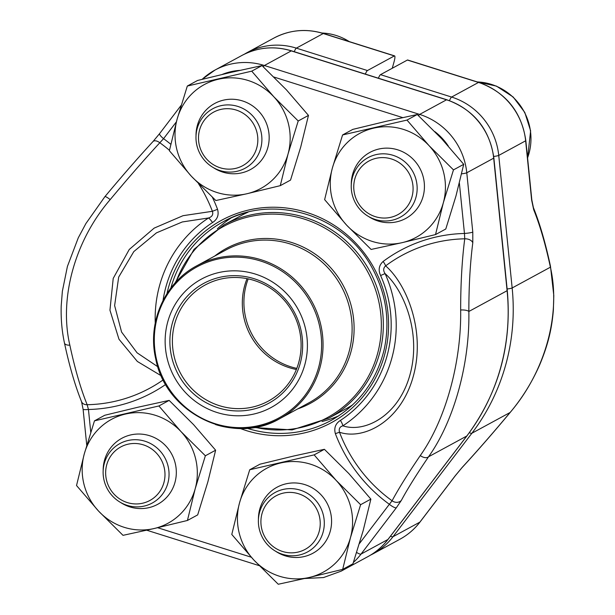<?xml version="1.0" encoding="UTF-8"?>
<svg xmlns="http://www.w3.org/2000/svg" width="615" height="615" viewBox="0 0 615 615"><rect width="100%" height="100%" fill="white"/><g stroke="black" fill="none" stroke-linecap="round" stroke-linejoin="round"><path stroke-width="0.92" d="M531.829 199.944L525.825 140.627A6.957 0.715 -5.8 0 1 525.64 140.812L498.742 155.426L512.157 287.966A208.708 201.589 61.5 0 1 471.866 433.252L510.112 412.481A6.957 1.184 39.8 0 1 510.05 412.604C493.199 432.837 477.163 451.21 461.965 467.715A6.957 3.813 42.7 0 0 462.249 467.331A191.157 19.688 128.8 0 0 510.112 412.481C545.267 371.468 561.141 314.081 550.402 267.194A191.157 45.395 85.7 0 0 533.689 209.715A6.957 5.42 -22 0 0 533.405 207.616L531.829 199.944A6.957 0.715 -5.8 0 1 531.644 200.136L525.64 140.812A66.789 64.514 -118.5 0 0 478.501 82.441A6.957 1.276 -72.5 0 1 478.762 82.402L407.66 60.001A6.957 1.276 107.5 0 0 407.391 60.047L380.493 74.653A6.957 1.276 107.5 0 0 378.402 78.213M507.121 288.996A6.957 0.715 -5.8 0 0 512.157 287.966L550.402 267.194A6.957 3.352 -12.1 0 0 550.456 266.203M461.965 467.715L455.338 475.687A6.957 1.653 -142.7 0 1 455.2 475.802L419.899 522.112L393 536.718A66.789 64.514 61.5 0 1 373.082 553.815L399.981 539.201A66.789 64.514 -118.5 0 0 419.899 522.112A6.957 1.653 -142.7 0 0 420.037 521.997C414.548 529.161 407.86 534.896 399.981 539.201M365.356 74.1A6.957 1.276 -72.5 0 1 367.447 70.541L394.346 55.934A6.957 1.276 -72.5 0 1 394.607 55.888A6.957 1.276 -72.5 0 1 394.1 61.661L392.278 68.257M248.199 278.887A66.089 63.837 -118.5 0 0 296.807 368.385M294.085 552.731A30.466 29.428 -118.5 0 0 314.327 505.223A30.466 29.428 -118.5 0 0 263.305 509.904A30.466 29.428 -118.5 0 0 294.085 552.731M295.246 555.66A33.848 32.695 61.5 0 1 260.007 531.691A33.848 32.695 61.5 0 1 275.189 492.454A33.848 32.695 61.5 0 1 287.443 488.748A33.848 32.695 61.5 0 1 322.683 512.718A33.848 32.695 61.5 0 1 307.5 551.955A33.848 32.695 61.5 0 1 295.246 555.66M231.678 169.025A30.466 29.428 -118.5 0 0 251.927 121.516A30.466 29.428 -118.5 0 0 200.897 126.198A30.466 29.428 -118.5 0 0 231.678 169.025M232.839 171.954A33.848 32.695 61.5 0 1 197.6 147.984A33.848 32.695 61.5 0 1 212.782 108.747A33.848 32.695 61.5 0 1 225.036 105.034A33.848 32.695 61.5 0 1 260.276 129.004A33.848 32.695 61.5 0 1 245.093 168.241A33.848 32.695 61.5 0 1 232.839 171.954M386.935 217.933A30.466 29.428 -118.5 0 0 407.176 170.424A30.466 29.428 -118.5 0 0 356.154 175.106A30.466 29.428 -118.5 0 0 386.935 217.933M388.096 220.862A33.848 32.695 61.5 0 1 352.856 196.892A33.848 32.695 61.5 0 1 368.031 157.655A33.848 32.695 61.5 0 1 380.293 153.942A33.848 32.695 61.5 0 1 415.532 177.912A33.848 32.695 61.5 0 1 400.35 217.149A33.848 32.695 61.5 0 1 388.096 220.862M138.829 503.823A30.466 29.428 -118.5 0 0 159.077 456.315A30.466 29.428 -118.5 0 0 108.048 460.996A30.466 29.428 -118.5 0 0 138.829 503.823M139.989 506.752A33.848 32.695 61.5 0 1 104.75 482.783A33.848 32.695 61.5 0 1 119.933 443.546A33.848 32.695 61.5 0 1 132.187 439.84A33.848 32.695 61.5 0 1 167.426 463.81A33.848 32.695 61.5 0 1 152.243 503.039A33.848 32.695 61.5 0 1 139.989 506.752M342.578 134.954L332.4 167.949L324.635 199.637L346.675 225.198L371.114 249.452L402.118 242.664L435.528 234.576L443.3 202.881L453.47 169.886L429.032 145.632L406.992 120.079L342.578 134.954L352.833 129.381L386.243 121.293L417.247 114.505L406.992 120.079M435.528 234.576L445.79 229.003L455.961 196.008L463.725 164.32L453.47 169.886M463.725 164.32L441.685 138.759L417.247 114.505M351.273 184.685A37.569 36.285 61.5 0 1 390.948 148.376A37.569 36.285 61.5 0 1 423.85 193.118A37.569 36.285 61.5 0 1 377.979 221A37.569 36.285 61.5 0 1 368.546 216.495M429.032 145.632A59.132 57.118 -118.5 0 0 373.582 128.166A59.132 57.118 -118.5 0 0 332.4 167.949A59.132 57.118 -118.5 0 0 346.675 225.198A59.132 57.118 -118.5 0 0 402.118 242.664A59.132 57.118 -118.5 0 0 443.3 202.881A59.132 57.118 -118.5 0 0 429.032 145.632M94.472 420.845L84.301 453.839L76.529 485.527L98.569 511.088L123.008 535.342L154.019 528.554L187.429 520.467L195.193 488.771L205.364 455.776L180.925 431.522L158.885 405.969L94.472 420.845L104.727 415.271L138.137 407.184L169.148 400.396L158.885 405.969M187.429 520.467L197.684 514.893L207.855 481.899L215.627 450.211L205.364 455.776M215.627 450.211L193.587 424.65L169.148 400.396M103.166 470.575A37.569 36.285 61.5 0 1 142.841 434.267A37.569 36.285 61.5 0 1 175.744 479.008A37.569 36.285 61.5 0 1 129.88 506.898A37.569 36.285 61.5 0 1 120.448 502.386M180.925 431.522A59.132 57.118 -118.5 0 0 125.475 414.056A59.132 57.118 -118.5 0 0 84.301 453.839A59.132 57.118 -118.5 0 0 98.569 511.088A59.132 57.118 -118.5 0 0 154.019 528.554A59.132 57.118 -118.5 0 0 195.193 488.771A59.132 57.118 -118.5 0 0 180.925 431.522M187.321 86.039L177.151 119.041L169.379 150.729L191.419 176.29L215.857 200.536L246.869 193.756L280.279 185.661L288.043 153.973L298.214 120.978L273.775 96.724L251.735 71.163L187.321 86.039L197.576 80.473L230.986 72.386L261.99 65.597L251.735 71.163M280.279 185.661L290.534 180.095L300.704 147.1L308.469 115.405L298.214 120.978M308.469 115.405L286.436 89.852L261.99 65.597M196.016 135.777A37.569 36.285 61.5 0 1 235.691 99.469A37.569 36.285 61.5 0 1 268.594 144.202A37.569 36.285 61.5 0 1 222.73 172.092A37.569 36.285 61.5 0 1 213.297 167.588M273.775 96.724A59.132 57.118 -118.5 0 0 218.325 79.258A59.132 57.118 -118.5 0 0 177.151 119.041A59.132 57.118 -118.5 0 0 191.419 176.29A59.132 57.118 -118.5 0 0 246.869 193.756A59.132 57.118 -118.5 0 0 288.043 153.973A59.132 57.118 -118.5 0 0 273.775 96.724M249.728 469.752L239.558 502.747L231.786 534.443L253.826 559.996L278.264 584.25L309.276 577.462L342.686 569.375L350.45 537.687L360.621 504.692L336.182 480.438L314.142 454.877L249.728 469.752L259.984 464.187L293.393 456.092L324.397 449.311L314.142 454.877M342.686 569.375L352.941 563.801L363.111 530.807L370.876 499.119L360.621 504.692M370.876 499.119L348.836 473.558L324.397 449.311M258.423 519.483A37.569 36.285 61.5 0 1 298.098 483.175A37.569 36.285 61.5 0 1 331.001 527.916A37.569 36.285 61.5 0 1 285.129 555.806A37.569 36.285 61.5 0 1 275.697 551.301M336.182 480.438A59.132 57.118 -118.5 0 0 280.732 462.964A59.132 57.118 -118.5 0 0 239.558 502.747A59.132 57.118 -118.5 0 0 253.826 559.996A59.132 57.118 -118.5 0 0 309.276 577.462A59.132 57.118 -118.5 0 0 350.45 537.687A59.132 57.118 -118.5 0 0 336.182 480.438M217.372 228.803A113.045 109.193 61.5 0 1 231.24 217.856M338.765 415.84A113.045 109.193 61.5 0 1 322.029 421.506M472.797 242.794A191.157 45.395 85.7 0 0 468.853 311.482C469.837 363.88 453.893 421.244 428.563 456.768A191.157 19.688 128.8 0 0 401.349 500.41A6.957 6.058 -151.8 0 1 392.093 500.779A198.115 20.403 -51.2 0 1 420.291 455.554C445.452 420.206 461.504 362.427 460.658 309.998A198.115 47.04 -94.3 0 1 464.74 238.812A145.747 140.781 -118.5 0 0 385.628 265.872C406.676 284.13 425.88 331.201 413.265 376.395C400.757 421.959 363.219 440.371 339.495 432.23C338.642 428.863 339.764 426.733 342.878 425.826C364.418 433.029 398.451 416.509 409.982 374.75C421.506 333.307 404.086 290.464 385.09 273.606L380.593 275.512C378.087 270.023 378.932 265.342 383.122 261.467A150.86 145.717 61.5 0 1 464.463 233.469L464.74 238.812A6.957 4.451 -172.6 0 1 472.797 242.794L472.789 232.101A6.957 0.715 -5.8 0 1 464.463 233.469L459.367 183.078M161.307 375.819L137.353 361.459L118.972 339.226L109.947 310.175L113.214 278.395L129.258 249.475L154.165 228.111L183.032 215.688L212.398 211.299A145.747 140.781 -118.5 0 0 198.53 183.716M176.374 121.862L163.559 138.675L159.808 142.749A198.115 20.403 128.8 0 0 110.2 199.598C74.976 240.411 58.902 298.198 69.841 345.153A198.115 47.04 85.7 0 0 87.161 404.716A6.957 5.42 158 0 1 81.572 401.741M155.249 322.998A123.776 119.556 61.5 0 1 208.516 217.979C212.137 216.788 213.436 214.566 212.398 211.299L217.549 209.308C219.094 214.989 217.41 219.401 212.506 222.561A6.957 1.791 56.8 0 0 208.516 217.979L182.278 221.961L156.433 232.87L133.816 251.581L118.68 277.096L114.621 305.578L121.578 332.046L137.084 352.818L157.871 366.786M401.349 500.41L396.337 507.767A6.957 1.653 -142.7 0 1 389.357 504.292L392.093 500.779A145.747 140.781 -118.5 0 1 339.495 432.23L335.367 433.66C333.822 427.986 335.506 423.566 340.41 420.414A6.957 1.791 56.8 0 1 342.878 425.826A123.776 119.556 61.5 0 0 385.09 273.606C383.06 270.623 383.237 268.04 385.628 265.872A6.957 1.784 53.3 0 0 383.122 261.467M396.337 507.767L361.043 554.077L387.942 539.47L466.8 436.004A208.708 201.589 -118.5 0 0 507.098 290.711L468.853 311.482A6.957 2.037 180 0 0 460.658 309.998M202.135 79.335A66.789 64.514 61.5 0 1 214.966 70.079A66.789 64.514 61.5 0 1 264.381 65.505L419.638 114.413L446.536 99.799L291.279 50.891A66.789 64.514 -118.5 0 0 241.864 55.473C257.662 47.209 274.221 45.664 291.548 50.845L446.798 99.761C473.919 109.724 489.602 129.135 493.86 157.986L507.275 290.518C512.072 344.684 498.627 393.139 466.939 435.881A6.957 1.653 -142.7 0 1 466.8 436.004L428.563 456.768A6.957 4.205 -145.7 0 1 420.291 455.554M170.809 144.271A150.86 145.717 -118.5 0 0 163.559 138.675A6.957 1.653 -142.7 0 1 159.6 133.616L181.133 105.357M169.471 150.321A145.747 140.781 -118.5 0 0 159.808 142.749A6.957 3.813 -137.3 0 0 152.997 141.542M110.2 199.598A6.957 1.184 -140.2 0 0 104.881 196.685L85.9 223.545L78.266 237.844L67.404 266.449L62.361 291.295L61.2 305.97C60.831 318.854 61.923 331.208 64.475 343.039C69.418 366.14 75.107 385.682 81.541 401.664L83.11 409.344A6.957 0.715 -5.8 0 0 88.452 409.498A150.86 145.717 -118.5 0 0 165.696 384.444M69.841 345.153A6.957 3.352 167.9 0 1 64.483 343.085M163.221 379.862A145.747 140.781 -118.5 0 1 87.161 404.716L88.452 409.498L90.751 432.237M253.411 427.51L292.11 429.908L328.764 418.162A109.916 106.172 61.5 0 0 382.576 311.72A109.916 106.172 61.5 0 0 305.178 217.441A109.916 106.172 61.5 0 0 223.837 224.982L241.088 215.611A109.916 106.172 61.5 0 1 248.037 212.175M352.672 404.839A109.916 106.172 61.5 0 1 346.007 408.798L328.764 418.162M217.08 412.511A73.047 70.556 61.5 0 1 186.545 290.026A73.047 70.556 61.5 0 1 305.186 327.403A73.047 70.556 61.5 0 1 217.08 412.511M218.356 407.899A68.18 65.851 61.5 0 1 189.858 293.578A68.18 65.851 61.5 0 1 300.589 328.464A68.18 65.851 61.5 0 1 218.356 407.899M219.378 405.669A66.089 63.837 61.5 0 1 172.846 348.982A66.089 63.837 61.5 0 1 205.202 284.976A66.089 63.837 61.5 0 1 292.84 312.589A66.089 63.837 61.5 0 1 268.286 401.134A66.089 63.837 61.5 0 1 219.378 405.669M296.376 369.477A66.089 63.837 61.5 0 1 289.319 367.685A66.089 63.837 61.5 0 1 247.046 278.649M380.493 74.653L451.602 97.055L478.501 82.441L407.391 60.047M493.691 156.464A6.957 0.715 -5.8 0 0 498.742 155.426A66.789 64.514 61.5 0 0 451.602 97.055A6.957 1.276 107.5 0 0 449.48 100.668M469.337 432.676A6.957 1.653 37.3 0 0 471.866 433.252L393 536.718A6.957 1.653 37.3 0 1 390.51 536.157M462.249 467.331L455.2 475.802M531.644 200.136L533.689 209.715M394.346 55.934L323.244 33.533L296.345 48.139L367.447 70.541M273.821 38.115C289.627 29.851 306.185 28.305 323.505 33.487A6.957 1.276 107.5 0 0 323.244 33.533A66.789 64.514 -118.5 0 0 273.821 38.115L246.923 52.721A66.789 64.514 61.5 0 1 296.345 48.139A6.957 1.276 -72.5 0 0 294.254 51.698M244.432 54.158A66.789 64.514 61.5 0 1 246.923 52.721L244.424 54.158M349.251 41.597A55.658 53.759 -118.5 0 0 321.945 33.018M527.57 157.871A55.658 53.759 -118.5 0 0 477.278 81.933M246.992 428.248A113.045 109.193 -118.5 0 0 247.23 428.324A113.045 109.193 -118.5 0 0 330.885 420.568C358.591 404.885 376.334 381.285 384.121 349.774C390.317 320.984 386.205 293.493 371.798 267.287C343.616 214.666 272.822 193.118 222.976 221.884A113.045 109.193 -118.5 0 0 170.862 288.074M243.586 213.374A113.045 109.193 -118.5 0 0 222.976 221.884M263.328 66.843A6.957 1.276 -72.5 0 1 264.381 65.505L291.279 50.891A6.957 1.276 107.5 0 1 291.548 50.845M418.584 115.751A6.957 1.276 -72.5 0 1 419.638 114.413A66.789 64.514 61.5 0 1 466.785 172.784L493.684 158.17A66.789 64.514 -118.5 0 0 446.536 99.799A6.957 1.276 107.5 0 1 446.798 99.761M507.275 290.518A6.957 0.715 174.2 0 1 507.098 290.711L493.684 158.17A6.957 0.715 174.2 0 0 493.86 157.986M461.596 173.837A6.957 0.715 -5.8 0 0 466.785 172.784L472.789 232.101M368.016 556.56A66.789 64.514 -118.5 0 0 387.942 539.47A6.957 1.653 -142.7 0 0 388.073 539.355C382.592 546.52 375.903 552.255 368.016 556.56L341.117 571.174A66.789 64.514 61.5 0 0 349.635 565.6M356.646 552.455A6.957 1.653 -142.7 0 0 361.043 554.077A66.789 64.514 61.5 0 1 353.394 562.433M166.972 293.647A115.136 111.215 61.5 0 1 302.649 211.214A115.136 111.215 61.5 0 1 384.967 353.448A115.136 111.215 61.5 0 1 246.208 430.562A115.136 111.215 61.5 0 1 240.204 428.478M157.648 527.716L251.235 557.198M359.391 543.614L389.357 504.292A150.86 145.717 61.5 0 1 335.367 433.66M340.41 420.414A117.826 113.806 -118.5 0 0 380.593 275.512M448.32 146.047A59.832 57.787 -118.5 0 0 434.89 131.648M402.702 117.596L273.959 77.044M239.758 70.387A59.832 57.787 -118.5 0 0 222.238 74.43M217.549 209.308A150.86 145.717 -118.5 0 0 212.39 197.292M212.506 222.561A117.826 113.806 -118.5 0 0 163.037 300.497M214.758 256.04A88.114 85.108 61.5 0 1 343.101 285.291A88.114 85.108 61.5 0 1 297.768 408.867M254.871 427.271A108.77 105.057 -118.5 0 0 378.456 350.143A108.77 105.057 -118.5 0 0 304.002 219.002A108.77 105.057 -118.5 0 0 175.975 282.001M196.869 265.757C164.643 282.585 147.023 322.644 155.787 359.106C166.012 413.887 233.369 446.198 279.871 418.592L308.945 402.802A86.961 83.994 -118.5 0 0 341.256 286.298A86.961 83.994 -118.5 0 0 225.936 249.967L196.869 265.757A86.961 83.994 61.5 0 1 261.214 259.791A86.961 83.994 61.5 0 1 322.445 334.375A86.961 83.994 61.5 0 1 279.871 418.592A86.961 83.994 61.5 0 1 215.527 424.558M260.529 260.998A85.916 82.987 -118.5 0 0 157.394 317.017A85.916 82.987 -118.5 0 0 215.388 423.789A85.916 82.987 -118.5 0 0 318.524 367.778A85.916 82.987 -118.5 0 0 260.529 260.998M510.058 412.596C522.212 398.128 532.113 382.146 539.762 364.657C548.934 342.724 551.962 326.865 553.369 310.091L553.8 295.531L550.471 266.249C545.528 243.148 539.839 223.599 533.405 207.616M455.338 475.687L420.037 521.997M525.825 140.627C521.566 111.776 505.876 92.365 478.762 82.402M370.514 555.13L373.082 553.815M323.505 33.487L394.607 55.888M321.714 32.949L349.904 41.805M477.063 81.864L496.413 86.092L513.164 96.993L524.787 112.422L530.622 130.826L527.593 158.093M202.104 79.335L214.966 70.079L241.864 55.473M304.717 578.507L323.513 577.554L341.117 571.174M104.881 196.685C121.747 176.444 137.775 158.07 152.974 141.573L159.608 133.601M146.739 530.215L259.192 565.639M83.11 409.344L86.753 445.283M466.939 435.881L388.073 539.355M223.837 224.982L194.033 249.329L174.975 283.092"/></g></svg>
